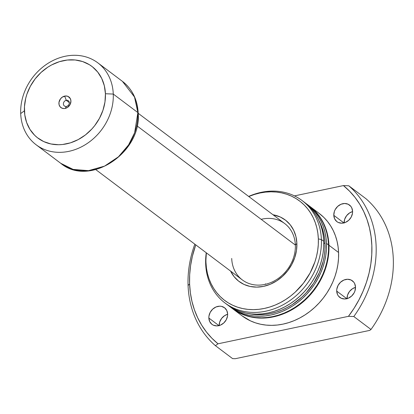 <?xml version="1.0" encoding="UTF-8"?>
<svg xmlns="http://www.w3.org/2000/svg" width="414" height="414" viewBox="0 0 414 414"><rect width="100%" height="100%" fill="white"/><g stroke="black" fill="none" stroke-linecap="round" stroke-linejoin="round"><path stroke-width="0.62" d="M66.483 106.393A3.286 2.774 -53 0 0 69.335 102.724A3.286 2.774 -53 0 0 66.25 100.302L64.688 96.095A6.65 5.61 127 0 1 70.929 101A6.65 5.61 127 0 1 65.158 108.427L66.483 106.393A3.286 2.774 127 0 1 64.393 105.974A3.286 2.774 127 0 1 63.575 102.786A3.286 2.774 127 0 1 66.25 100.302A3.286 2.774 127 0 1 68.341 100.726A3.286 2.774 127 0 1 69.159 103.909A3.286 2.774 127 0 1 66.483 106.393L65.158 108.427L63.984 108.556L61.784 108.09L60.066 106.74L59.083 104.706L58.99 102.299L60.511 98.796L62.405 97.047L65.862 95.97L68.062 96.431L70.38 98.734L70.929 101L70.049 104.638L67.441 107.474L65.158 108.427A6.65 5.61 127 0 1 58.923 103.526A6.65 5.61 127 0 1 64.688 96.095L66.25 100.302L69.324 102.62L66.25 100.302A3.286 2.774 -53 0 0 63.404 103.971A3.286 2.774 -53 0 0 66.483 106.393M137.05 125.897L295.353 245.057L137.05 125.897M97.823 62.845L122.435 81.367L134.509 97.021L137.883 112.592A3.203 1.195 -2.2 0 1 138.193 113.1A3.203 1.195 177.8 0 0 137.883 112.592A51.279 43.263 -53 0 0 122.435 81.367C132.232 89.062 137.484 99.634 138.193 113.079C141.79 152.875 89.352 187.454 60.76 163.313A51.279 43.263 -53 0 0 111.366 162.298A51.279 43.263 -53 0 0 137.883 112.592L113.27 94.066L137.883 112.592L134.617 132.801L128.557 144.931L118.461 156.792L104.54 166.128L88.518 170.651L73.138 169.398L60.76 163.313L36.147 144.786A51.279 43.263 127 0 1 20.7 113.56A51.279 43.263 127 0 1 47.222 63.859A51.279 43.263 127 0 1 97.823 62.845A51.279 43.263 127 0 1 113.27 94.066A51.279 43.263 -53 0 0 65.158 56.268A51.279 43.263 -53 0 0 20.7 113.56L24.421 110.792A44.872 37.855 127 0 1 63.326 60.661A44.872 37.855 127 0 1 105.425 93.735L113.27 94.066L105.425 93.735L104.333 85.781L101.73 78.463L97.709 72.057L92.431 66.814L89.383 64.693L82.603 61.551L75.151 59.978L67.301 60.025L59.362 61.696L51.636 64.926L47.946 67.089L41.095 72.409L35.154 78.877L30.362 86.241L26.894 94.221L25.704 98.346L24.462 106.672L24.773 114.828L26.631 122.497L29.958 129.396L34.631 135.249L37.415 137.707L43.749 141.588L50.901 143.958L58.591 144.729L62.545 144.502L70.483 142.83L78.21 139.596L85.424 134.933L91.851 129.013L94.692 125.649L99.484 118.285L102.951 110.305L104.959 102.015L105.425 93.735A44.872 37.855 127 0 1 66.519 143.865A44.872 37.855 127 0 1 24.421 110.792L20.7 113.56A51.279 43.263 -53 0 0 68.812 151.358A51.279 43.263 -53 0 0 113.27 94.066A51.279 43.263 127 0 1 86.754 143.772A51.279 43.263 127 0 1 36.147 144.786M231.711 258.455A35.257 29.741 -53 0 0 264.789 284.444A35.257 29.741 -53 0 0 295.353 245.057L296.874 243.411A38.461 32.447 127 0 1 270.259 284.273A38.461 32.447 127 0 1 230.598 271.092L234.055 276.609L238.578 281.106L244.012 284.434L250.139 286.462L256.732 287.119L263.527 286.379L270.275 284.268L276.707 280.868L282.586 276.309L287.673 270.766L291.782 264.453L294.752 257.611L296.471 250.506L296.874 243.411L295.938 236.596L293.707 230.324L290.261 224.833L285.738 220.336L280.304 217.008L273.002 214.757A38.461 32.447 127 0 1 296.874 243.411L295.353 245.057A35.257 29.741 127 0 1 277.121 279.227A35.257 29.741 127 0 1 242.33 279.926A35.257 29.741 127 0 1 231.711 258.455M265.4 283.813A35.257 29.741 -53 0 0 265.421 284.304M227.643 314.06A10.417 8.787 127 0 1 222.256 324.157A10.417 8.787 127 0 1 211.978 324.364A10.417 8.787 127 0 1 208.842 318.019L218.944 325.627L208.842 318.019L209.696 321.564L211.859 324.271L213.329 325.171L216.77 325.901L220.439 325.13L223.772 322.972L226.267 319.763L227.534 315.986L227.643 314.06L226.789 310.516L224.626 307.814L221.5 306.36L219.715 306.184L216.046 306.955L212.713 309.113L210.219 312.322L208.951 316.099L208.842 318.019A10.417 8.787 127 0 1 214.229 307.923A10.417 8.787 127 0 1 224.507 307.721A10.417 8.787 127 0 1 227.643 314.06M355.512 287.14A10.417 8.787 127 0 1 350.125 297.236A10.417 8.787 127 0 1 339.842 297.438A10.417 8.787 127 0 1 336.706 291.099L346.808 298.701L336.706 291.099L337.565 294.644L338.497 296.129L341.193 298.246L344.639 298.975L348.309 298.204L351.641 296.046L354.13 292.838L354.938 290.985L355.512 287.14L354.653 283.595L353.722 282.105L351.02 279.988L347.579 279.259L343.91 280.03L340.577 282.188L338.083 285.396L336.815 289.174L336.706 291.099A10.417 8.787 127 0 1 342.093 281.002A10.417 8.787 127 0 1 352.371 280.796A10.417 8.787 127 0 1 355.512 287.14M352.599 211.363A10.417 8.787 127 0 1 347.211 221.459A10.417 8.787 127 0 1 336.934 221.666A10.417 8.787 127 0 1 333.793 215.321L343.894 222.923L333.793 215.321L334.652 218.866L336.81 221.573L338.285 222.473L341.726 223.203L345.395 222.427L348.728 220.274L351.222 217.06L352.49 213.288L352.599 211.363L351.74 207.818L350.808 206.332L348.112 204.211L344.665 203.486L340.996 204.257L337.664 206.415L335.174 209.624L334.367 211.476L333.793 215.321A10.417 8.787 127 0 1 339.18 205.225A10.417 8.787 127 0 1 349.463 205.023A10.417 8.787 127 0 1 352.599 211.363M242.143 315.882L250.475 320.876L255.459 322.848L260.685 324.26L266.109 325.099L271.672 325.357L277.323 325.031L283.005 324.126L288.661 322.641L294.245 320.607L299.7 318.03L304.968 314.935L310.008 311.364L314.764 307.338L319.189 302.903L323.246 298.101L326.894 292.977L330.093 287.58L332.82 281.965L335.045 276.179L336.748 270.285L337.912 264.339L338.523 258.393L338.58 252.509A64.103 54.079 -53 0 0 319.266 213.479L309.646 206.234A64.103 54.079 127 0 1 328.954 245.264L338.58 252.509L338.072 246.744L337.022 241.15L335.423 235.783L333.301 230.691L330.667 225.93L327.557 221.547L323.996 217.573L319.235 213.453M232.544 308.663A64.103 54.079 127 0 1 232.342 308.508L236.156 311.116L240.85 313.631L245.833 315.603L251.065 317.015L256.483 317.859L262.046 318.112L267.698 317.786L273.38 316.881L279.036 315.401L284.62 313.362L290.074 310.785L295.348 307.695L300.383 304.119L305.139 300.093L309.563 295.658L313.621 290.856L317.269 285.732L320.472 280.335L323.199 274.72L325.425 268.934L327.122 263.04L328.286 257.094L328.897 251.148L328.954 245.264A64.103 54.079 127 0 1 295.803 307.395A64.103 54.079 127 0 1 232.544 308.663L242.169 315.908A64.103 54.079 -53 0 0 305.428 314.64A64.103 54.079 -53 0 0 338.58 252.509L328.954 245.264L328.452 239.499L327.396 233.905L325.797 228.538L323.676 223.451L321.047 218.69L317.931 214.302L314.371 210.328L309.434 206.079A64.103 54.079 127 0 1 309.646 206.234M231.115 307.561A64.103 54.079 -53 0 0 232.135 308.352A64.103 54.079 -53 0 0 295.389 307.084A64.103 54.079 -53 0 0 328.54 244.953A64.103 54.079 -53 0 0 309.232 205.924L307.167 204.371A64.103 54.079 127 0 1 326.48 243.401L328.54 244.953L326.48 243.401L326.423 249.285L325.813 255.231L324.648 261.177L322.946 267.071L320.721 272.857L317.993 278.472L314.795 283.869L311.147 288.993L307.09 293.795L302.665 298.23L297.909 302.256L292.869 305.832L287.601 308.922L282.146 311.499L276.562 313.538L270.901 315.018L265.224 315.923L259.573 316.249L254.01 315.996L248.586 315.152L243.36 313.74L238.376 311.768L233.682 309.253L228.714 305.739A64.103 54.079 127 0 0 230.07 306.8A64.103 54.079 127 0 0 293.329 305.532A64.103 54.079 127 0 0 326.48 243.401L325.973 237.636L324.923 232.042L323.324 226.675L321.202 221.588L318.568 216.827L315.458 212.439L311.897 208.465L305.775 203.362A64.103 54.079 127 0 1 307.167 204.371M325.031 243.706A62.498 52.723 -53 0 0 318.992 220.678L321.957 227.4L323.515 232.632L324.54 238.086L325.031 243.706L323.764 242.754L325.031 243.706A62.498 52.723 -53 0 1 249.016 313.652L254.377 314.485L259.801 314.733L265.307 314.417L270.844 313.533L276.366 312.089L281.81 310.102L287.125 307.586L292.263 304.575L301.811 297.164L306.127 292.843L313.641 283.166L319.422 272.422L323.251 261.037L324.379 255.241L324.98 249.445L325.031 243.706M226.168 303.829A64.103 54.079 -53 0 0 227.322 304.73A64.103 54.079 -53 0 0 290.581 303.462A64.103 54.079 -53 0 0 323.727 241.331A64.103 54.079 -53 0 0 304.419 202.301L302.08 200.542A64.103 54.079 127 0 1 321.388 239.571L323.727 241.331L321.388 239.571A64.103 54.079 -53 0 0 248.654 196.427A64.103 54.079 127 0 1 302.08 200.542M205.675 263.941A64.103 54.079 127 0 1 206.25 252.763A64.103 54.079 -53 0 0 205.675 263.941L205.97 262.554A62.25 52.516 127 0 1 206.374 252.861L205.675 263.941A64.103 54.079 -53 0 0 265.814 311.188A64.103 54.079 -53 0 0 321.388 239.571L318.345 238.888L321.388 239.571A64.103 54.079 127 0 1 288.242 301.702A64.103 54.079 127 0 1 224.983 302.97A64.103 54.079 127 0 1 205.675 263.941M248.778 196.526A62.25 52.516 127 0 1 318.345 238.888L318.294 244.602L317.698 250.377L316.57 256.152L314.919 261.876L310.107 272.95L303.457 283.166L295.218 292.139L290.602 296.046L285.707 299.513L280.589 302.515L275.294 305.02L269.871 306.997L264.375 308.435L258.859 309.32L253.373 309.636L247.97 309.387L242.702 308.57L237.626 307.198L232.787 305.284L228.228 302.841L223.995 299.896L220.129 296.481L216.672 292.626L213.65 288.361L211.099 283.74L209.034 278.798L207.481 273.587L206.457 268.153L205.97 262.554A62.25 52.516 127 0 0 264.375 308.435A62.25 52.516 127 0 0 318.345 238.888L317.859 233.289L316.834 227.855L315.282 222.644L313.222 217.702L310.666 213.081L307.643 208.816L304.186 204.961L300.321 201.546L296.088 198.601L291.528 196.158L286.69 194.244L281.613 192.872L276.345 192.055L270.947 191.806L265.457 192.122L259.94 193.007L254.444 194.445L248.778 196.526M370.996 329.466L369.707 330.398L235.255 358.71L232.59 358.612L215.404 345.674A104.162 87.877 127 0 1 188.075 285.525A104.162 87.877 -53 0 0 215.404 345.674L218.012 343.801A100.959 85.17 127 0 1 189.596 283.88L188.075 285.525L189.596 283.88L189.674 274.756L190.6 265.54L192.37 256.318L195.755 244.865A100.959 85.17 127 0 0 189.596 283.88L190.368 292.822L191.982 301.506L194.425 309.843L197.675 317.755L201.701 325.176L206.462 332.033L211.916 338.259L218.012 343.801L348.448 316.332L218.012 343.801L215.404 345.674L232.59 358.612L235.255 358.71L369.707 330.398L370.996 329.466A104.162 87.877 -53 0 0 393.3 258.869A104.162 87.877 127 0 1 370.996 329.466L353.81 316.529A104.162 87.877 -53 0 0 348.785 185.782L343.429 185.586L349.525 191.128L354.979 197.354L359.74 204.211L363.766 211.626L367.016 219.544L369.459 227.881L371.073 236.56L371.844 245.502L371.767 254.626L370.84 263.842L369.071 273.064L366.478 282.213L363.083 291.192L358.917 299.927L354.027 308.337L348.448 316.332L353.81 316.529L370.996 329.466M294.463 195.894L343.429 185.586A100.959 85.17 127 0 1 348.448 316.332L353.81 316.529A104.162 87.877 127 0 0 348.785 185.782L365.971 198.72L348.785 185.782L343.429 185.586L294.463 195.894M194.828 244.167A104.162 87.877 -53 0 0 188.075 285.525A104.162 87.877 127 0 1 194.828 244.167M393.3 258.869A104.162 87.877 -53 0 0 365.971 198.72A104.162 87.877 127 0 1 393.3 258.869M227.291 304.709L235.623 309.698L240.612 311.67L245.838 313.082L251.262 313.926L256.82 314.179L262.471 313.853L268.153 312.948L273.814 311.468L279.398 309.429L284.853 306.852L290.121 303.762L295.156 300.186L299.912 296.16L304.342 291.725L308.399 286.923L312.042 281.799L315.245 276.402L317.973 270.787L320.198 265.001L321.901 259.107L323.06 253.161L323.676 247.215L323.727 241.331L323.225 235.566L322.17 229.972L320.576 224.605L318.449 219.518L315.82 214.757L312.71 210.369L309.144 206.395L304.388 202.275M232.104 308.332L240.436 313.32L245.424 315.292L250.651 316.705L256.075 317.548L261.632 317.802L267.284 317.476L272.966 316.57L278.627 315.09L284.211 313.051L289.66 310.474L294.934 307.385L299.969 303.809L304.725 299.783L309.154 295.348L313.207 290.545L316.855 285.422L320.058 280.024L322.785 274.41L325.011 268.624L326.713 262.73L327.872 256.783L328.483 250.837L328.54 244.953L328.038 239.188L326.982 233.594L325.388 228.228L323.262 223.141L320.633 218.38L317.522 213.991L313.957 210.017L309.201 205.898M219.146 325.57A10.417 8.787 -53 0 1 227.648 314.273L224.616 315.639L221.645 318.376L219.725 321.937L219.151 325.782M347.01 298.649A10.417 8.787 -53 0 1 355.517 287.352L352.48 288.713L349.509 291.451L347.589 295.011L347.02 298.861M344.101 222.872A10.417 8.787 -53 0 1 352.604 211.575L349.566 212.941L346.601 215.673L344.681 219.239L344.106 223.084M138.204 113.291L284.734 223.586A35.257 29.741 127 0 1 295.353 245.057A35.257 29.741 -53 0 0 261.167 219.322M95.8 169.626L242.33 279.926M227.322 304.73L224.983 302.97M232.135 308.352L230.07 306.8"/></g></svg>

